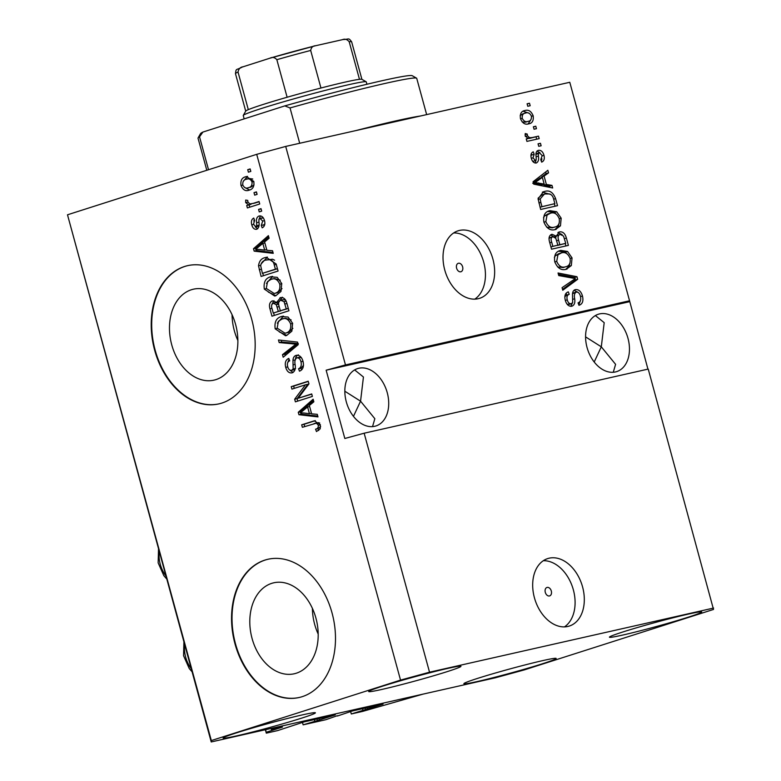 <?xml version="1.0" encoding="UTF-8"?>
<svg xmlns="http://www.w3.org/2000/svg" width="781" height="781" viewBox="0 0 781 781"><rect width="100%" height="100%" fill="white"/><g stroke="black" fill="none" stroke-linecap="round" stroke-linejoin="round"><path stroke-width="1.17" d="M282.39 727.023L271.319 729.522L271.027 728.448M271.319 729.522L283.444 725.647L423.077 694.114L362.599 711.413L351.284 713.971L350.601 711.462M302.452 722.327L303.135 724.836L319.361 719.994L335.283 714.879L304.073 721.898L277.616 730.596L266.301 733.154L265.667 729.659M266.37 732.227L282.38 727.111M266.301 733.154L265.364 729.727M314.782 721.117L314.352 719.574M303.135 724.836L325.765 719.731L337.324 715.699M383.041 704.072L352.221 711.022L337.412 716.011M351.284 713.971L383.032 704.159M362.931 710.241L362.501 708.699M545.294 592.369A4.432 3.075 72.3 0 0 549.648 595.903A4.432 3.075 72.3 0 0 551.308 591.002A4.432 3.075 72.3 0 0 546.954 587.468A4.432 3.075 72.3 0 0 545.294 592.369M534.419 597.758A35.428 24.631 72.3 0 0 569.281 626.069A35.428 24.631 72.3 0 0 582.567 586.892A35.428 24.631 72.3 0 0 547.715 558.581A35.428 24.631 72.3 0 0 534.419 597.758M564.458 626.889A35.428 24.631 72.3 0 0 573.352 589.831A35.428 24.631 72.3 0 0 543.312 560.709M456.612 268.195A4.432 3.075 72.3 0 0 460.966 271.739A4.432 3.075 72.3 0 0 462.625 266.838A4.432 3.075 72.3 0 0 458.271 263.304A4.432 3.075 72.3 0 0 456.612 268.195M444.76 270.011A35.428 24.631 72.3 0 0 479.622 298.322A35.428 24.631 72.3 0 0 492.909 259.136A35.428 24.631 72.3 0 0 458.047 230.825A35.428 24.631 72.3 0 0 444.76 270.011M474.799 299.133A35.428 24.631 72.3 0 0 483.693 262.084A35.428 24.631 72.3 0 0 453.654 232.953M296.292 673.212A46.626 33.446 -102.7 0 0 316.285 619.499A46.626 33.446 -102.7 0 0 273.731 582.802A46.626 33.446 -102.7 0 0 271.71 583.358A46.626 33.446 -102.7 0 0 251.707 637.071A46.626 33.446 -102.7 0 0 294.271 673.769A46.626 33.446 -102.7 0 0 296.292 673.212M215.966 379.605A46.626 33.446 -102.7 0 0 235.969 325.892A46.626 33.446 -102.7 0 0 193.405 289.195A46.626 33.446 -102.7 0 0 191.384 289.751A46.626 33.446 -102.7 0 0 171.381 343.464A46.626 33.446 -102.7 0 0 213.945 380.152A46.626 33.446 -102.7 0 0 215.966 379.605M221.872 403.064A70.856 50.833 -102.7 0 0 252.273 321.43A70.856 50.833 -102.7 0 0 187.586 265.667A70.856 50.833 -102.7 0 0 184.511 266.506A70.856 50.833 -102.7 0 0 154.121 348.141A70.856 50.833 -102.7 0 0 218.797 403.904A70.856 50.833 -102.7 0 0 221.872 403.064M187.831 265.608A70.856 50.833 -102.7 0 0 184.999 266.389A70.856 50.833 -102.7 0 0 154.56 347.867A70.856 50.833 -102.7 0 0 219.041 403.845M302.198 696.672A70.856 50.833 -102.7 0 0 332.589 615.038A70.856 50.833 -102.7 0 0 267.912 559.274A70.856 50.833 -102.7 0 0 264.837 560.114A70.856 50.833 -102.7 0 0 234.446 641.748A70.856 50.833 -102.7 0 0 299.123 697.511A70.856 50.833 -102.7 0 0 302.198 696.672M268.156 559.225A70.856 50.833 -102.7 0 0 265.315 560.006A70.856 50.833 -102.7 0 0 234.886 641.474A70.856 50.833 -102.7 0 0 299.367 697.453M346.315 401.893A30.117 20.941 72.3 0 0 375.944 425.957A30.117 20.941 72.3 0 0 387.239 392.658A30.117 20.941 72.3 0 0 357.61 368.593A30.117 20.941 72.3 0 0 346.315 401.893M372.527 426.621L374.841 418.694L360.558 401.18L353.461 416.351M587.058 347.535A30.117 20.941 72.3 0 0 616.687 371.61A30.117 20.941 72.3 0 0 627.983 338.3A30.117 20.941 72.3 0 0 598.353 314.235A30.117 20.941 72.3 0 0 587.058 347.535M613.27 372.264L615.594 364.336L601.302 346.823L594.204 362.003M382.319 686.265A47.826 2.089 -15.3 0 1 432.293 672.148A47.826 2.089 -15.3 0 1 460.946 666.31A47.826 2.089 -15.3 0 1 447.318 671.592A47.826 2.089 -15.3 0 1 397.334 685.698A47.826 2.089 -15.3 0 1 368.681 691.546A47.826 2.089 -15.3 0 1 382.319 686.265M623.062 631.907A47.826 2.089 -15.3 0 1 673.046 617.8A47.826 2.089 -15.3 0 1 701.689 611.953A47.826 2.089 -15.3 0 1 688.061 617.234A47.826 2.089 -15.3 0 1 638.077 631.351A47.826 2.089 -15.3 0 1 609.424 637.189A47.826 2.089 -15.3 0 1 623.062 631.907M477.513 678.416A47.826 2.089 -15.3 0 1 527.497 664.299A47.826 2.089 -15.3 0 1 556.15 658.461A47.826 2.089 -15.3 0 1 542.522 663.743A47.826 2.089 -15.3 0 1 492.538 677.849A47.826 2.089 -15.3 0 1 463.885 683.697A47.826 2.089 -15.3 0 1 477.513 678.416M236.77 732.773A47.826 2.089 -15.3 0 1 286.754 718.657A47.826 2.089 -15.3 0 1 315.407 712.809A47.826 2.089 -15.3 0 1 301.778 718.09A47.826 2.089 -15.3 0 1 251.794 732.207A47.826 2.089 -15.3 0 1 223.141 738.055A47.826 2.089 -15.3 0 1 236.77 732.773M585.574 336.875L601.302 346.823L604.191 322.66L595.386 315.563M344.831 391.222L360.558 401.18L363.438 377.018L354.642 369.911M211.221 741.95L211.329 740.564L400.536 680.105L429.53 672.187L364.151 433.211L648.23 369.071L713.502 609.444L524.295 669.903L495.3 677.81L211.221 741.95L67.498 214.795L256.705 154.335L285.7 146.428L569.779 82.288L629.554 300.783L345.475 364.922L285.7 146.428M429.53 672.187L713.609 608.057M576.232 292.065C574.474 293.246 573.957 295.482 574.679 298.752C575.294 302.745 574.338 305.234 571.809 306.24C568.753 306.552 566.576 304.59 565.298 300.353C564.214 295.774 565.219 292.943 568.324 291.869L569.222 294.31C567.172 295.003 566.518 296.848 567.25 299.826C567.953 302.53 569.261 303.838 571.175 303.75L572.668 302.589L572.483 294.183C572.619 291.577 573.625 290.044 575.499 289.595C578.799 289.321 581.123 291.459 582.47 296.009C583.622 301.085 582.46 304.18 578.965 305.293L578.067 302.852C580.449 301.974 581.24 299.777 580.439 296.243C579.678 293.363 578.272 291.967 576.232 292.065L572.512 293.773M567.201 304.317L571.448 303.672L569.212 304.375M558.044 272.999L576.964 276.718L577.657 279.286L562.769 290.239L562.066 287.681L575.372 278.583L558.757 275.576L558.044 272.999M572.043 257.915L571.331 265.56L566.215 269.279C561.275 270.704 557.458 268.205 554.754 261.801C553.856 255.123 555.877 251.326 560.826 250.398L567.553 251.462L572.043 257.915L570.12 258.531M567.045 269.055L566.215 269.279M559.909 250.642L559.04 250.965M561.178 218.182L560.465 225.826L555.35 229.555C550.41 230.971 546.593 228.482 543.888 222.077C542.99 215.4 545.011 211.592 549.961 210.665L556.677 211.739L561.178 218.182L559.255 218.797M556.17 229.321L555.35 229.555M549.043 210.919L548.164 211.241M546.368 184.443L551.972 185.39L552.684 187.977L533.745 184.15L533.081 181.729L547.842 170.287L548.545 172.865L544.084 176.086L546.368 184.443L543.947 185.214L549.551 186.161L551.972 185.39M527.097 103.785L529.498 103.238L530.182 105.728L527.771 106.265L527.097 103.785M523.455 111L524.861 110.551C528.425 109.399 531.187 111.136 533.159 115.764C533.794 120.616 532.291 123.32 528.639 123.867C525.115 124.95 522.391 123.203 520.468 118.634C519.814 113.831 521.278 111.146 524.861 110.551L524.11 110.756M529.43 123.652L528.639 123.867M533.374 126.756L535.786 126.21L536.459 128.689L534.058 129.236L533.374 126.756M532.144 137.573L538.5 136.138L539.183 138.627L526.921 141.39L526.248 138.911L528.2 138.471L525.222 136.021L525.242 133.531L527.243 134.068L527.487 135.806L529.528 137.7L532.144 137.573L529.723 138.354L538.5 136.138M538.05 143.821L540.452 143.284L541.135 145.764L538.724 146.311L538.05 143.821M539.398 152.744L538.441 153.564L538.402 156.063C539.056 159.578 538.353 161.892 536.313 162.995C533.931 163.19 532.261 161.618 531.314 158.279C530.445 154.95 531.1 152.803 533.267 151.826L534.165 154.257L533.042 157.801L535.385 160.574L536.196 159.558L536.137 156.61C535.512 153.203 536.274 151.114 538.421 150.333C541.038 150.03 542.893 151.69 543.976 155.312C544.806 158.836 544.035 161.111 541.663 162.126L540.764 159.685L542.18 155.536L539.398 152.744L536.811 153.574L539.115 152.842M535.385 160.574L532.974 161.345L535.385 160.574M544.591 191.452C549.463 189.89 553.124 192.282 555.594 198.618L557.517 205.667L540.667 209.474L538.099 198.862L543.449 191.755L544.591 191.452L542.512 192.116M559.45 231.918C562.779 231.381 565.083 233.421 566.381 238.039L568.392 245.39L551.532 249.198L549.512 241.788C548.428 237.766 549.248 235.266 551.952 234.271L556.218 236.145L559.45 231.918L558.571 232.201M298.186 398.261L311.697 393.936L312.38 396.426L295.394 401.844L294.671 399.208L305.449 384.799L291.918 389.123L291.235 386.644L308.222 381.216L308.944 383.871L298.186 398.261L311.756 394.151M296.76 355.248L296.019 355.414C299.348 354.828 301.681 356.81 303.028 361.359C304.18 366.455 302.999 369.735 299.474 371.18L298.576 368.769C300.978 367.656 301.778 365.323 300.978 361.779C300.216 358.899 298.801 357.6 296.751 357.874C294.984 359.25 294.457 361.583 295.169 364.873C295.784 368.905 294.818 371.551 292.27 372.81C289.185 373.406 287.008 371.59 285.719 367.363C284.635 362.765 285.661 359.777 288.785 358.401L289.683 360.812C287.623 361.71 286.959 363.663 287.681 366.64C288.394 369.354 289.712 370.575 291.635 370.311L293.139 368.983L292.973 360.392C293.109 357.708 294.125 356.048 296.019 355.414L296.448 355.306M301.534 357.874L299.426 357.268L296.751 357.874M293.627 369.862L291.401 370.37L294.037 369.764L295.55 368.437M278.475 339.989L297.512 342.088L298.215 344.655L283.191 357.229L282.488 354.672L295.911 344.138L279.178 342.566L278.475 339.989M292.602 323.256L291.869 331.154L286.705 335.44L285.534 335.752L275.176 328.811C274.287 322.055 276.337 317.974 281.316 316.569L288.082 317.057L292.602 323.256M281.736 283.532L280.994 291.43L275.839 295.706L274.668 296.028L264.31 289.087C263.422 282.322 265.462 278.241 270.451 276.845L277.216 277.333L281.736 283.532M266.887 250.291L272.53 250.76L273.233 253.337L254.167 251.131L253.503 248.709L268.391 235.647L269.103 238.234L264.603 241.944L266.887 250.291M247.714 169.692L250.145 168.921L250.818 171.4L248.397 172.181L247.714 169.692L250.193 169.126M211.329 740.564L67.498 214.795M400.536 680.105L256.705 154.335M249.227 190.134C245.683 191.56 242.94 190.017 241.007 185.507C240.363 180.655 241.846 177.765 245.449 176.828L246.415 176.565L253.796 181.417C254.43 186.337 252.907 189.236 249.227 190.134L248.319 190.388M254.001 192.663L256.422 191.892L257.105 194.371L254.674 195.143L254.001 192.663L256.48 192.097M252.654 203.558L259.058 201.508L259.731 203.987L247.382 207.941L246.708 205.452L248.68 204.827L245.683 202.591L245.703 200.034L247.723 200.405L247.968 202.162L250.008 203.919L255.065 203.011L252.654 203.558M258.579 209.425L261.01 208.644L261.684 211.134L259.263 211.905L258.579 209.425L261.069 208.859M259.643 215.898L258.941 216.054C261.576 215.507 263.441 217.04 264.534 220.662C265.364 224.196 264.574 226.597 262.182 227.847L261.284 225.436L262.719 221.052L259.927 218.446L258.96 219.373L258.921 221.931C259.565 225.475 258.862 227.915 256.803 229.233C254.391 229.643 252.722 228.179 251.775 224.85C250.906 221.521 251.57 219.256 253.747 218.055L254.645 220.467L253.513 224.196L255.875 226.822L256.685 225.709L256.627 222.702C256.012 219.266 256.783 217.05 258.941 216.054L259.331 215.956M263.363 217.938L259.927 218.446M258.169 226.305L255.807 226.841L258.277 226.285L259.087 225.172M265.081 257.632L266.253 257.31L276.152 263.988L278.075 271.036L261.098 276.454L258.521 265.823C259.175 261.127 261.352 258.404 265.081 257.632L267.336 257.125M280.926 297.551L279.969 297.766C283.318 296.917 285.641 298.791 286.93 303.399L288.941 310.76L271.964 316.188L269.933 308.778C268.859 304.756 269.679 302.11 272.413 300.851L276.699 302.384L280.516 297.62M311.629 413.852L317.271 414.32L317.984 416.908L298.918 414.701L298.254 412.28L313.142 399.218L313.845 401.795L309.344 405.505L311.629 413.852M320.356 424.718L320.181 428.837L316.471 431.561L315.573 429.15C317.496 428.867 318.423 427.568 318.345 425.235L316.383 423.175L302.364 427.295L301.681 424.815L314.304 420.832L320.356 424.718M317.35 422.775L314.021 423.575M647.927 369.14L629.554 300.783M345.475 364.922L326.146 370.204L344.821 438.483L364.151 433.211M250.74 171.429L250.125 169.155M249.617 190.008L244.492 187.411M242.823 185.097L241.007 185.507M243.194 181.456L247.538 176.399M247.245 176.428L245.449 176.828M252.741 178.995L249.344 178.546L246.249 179.279C243.682 179.776 242.53 181.69 242.793 185.009C244.258 187.85 246.181 188.729 248.543 187.655C251.121 187.157 252.283 185.243 252.019 181.924C250.545 179.083 248.622 178.205 246.249 179.279M250.955 187.108L247.85 187.84L250.955 187.108L254.03 184.931M253.825 181.514L252.019 181.924M257.027 194.391L256.402 192.116M249.735 207.19L249.11 204.915L246.708 205.452M249.11 204.915L251.082 204.28L248.68 204.827M251.082 204.28L249.832 203.9M247.948 202.084L245.683 202.591M255.065 203.011L259.116 201.713M261.615 211.153L260.991 208.878M264.134 226.08L263.695 224.889L261.284 225.436M263.695 224.889L264.876 223.874M264.525 220.642L262.719 221.052M262.445 217.87L260.122 218.397M257.671 228.774L255.231 226.832M253.581 224.44L251.775 224.85M253.825 221.111L254.245 219.373M259.009 225.192L256.685 225.709M258.95 219.422L260.483 215.907M272.999 252.488L256.578 250.594L254.167 251.131M256.578 250.594L256.227 249.324M256.129 248.973L255.914 248.173L253.503 248.709M255.914 248.173L268.742 236.916M259.126 249.442L264.681 250.115L262.836 243.399L255.602 249.354L259.126 249.442M266.712 249.656L264.681 250.115M264.876 242.94L262.836 243.399M263.441 275.703L262.777 273.252M260.688 265.335L258.521 265.823M260.981 264.076L267.414 257.115M274.58 260.21L272.549 259.204L265.735 260.122C263.08 260.61 261.391 262.455 260.669 265.657L262.396 273.34L275.41 269.181L274.248 264.925C273.614 262.025 272.247 260.298 270.138 259.751L266.731 259.848M262.396 273.34L277.45 268.752M277.44 268.723L275.41 269.181M272.549 259.204L270.138 259.751M276.279 264.466L274.248 264.925M275.947 295.677L268.342 292.104M266.35 288.628L264.31 289.087M266.448 283.415L272.598 276.386M272.354 276.415L270.451 276.845M280.252 280.154L274.375 278.553L271.075 279.344L267.522 281.609L266.292 288.433L274.199 293.49L275.185 293.217C278.885 292.211 280.408 289.195 279.754 284.186C277.694 279.471 274.805 277.86 271.075 279.344M274.199 293.49L277.597 292.67L282.019 288.619M277.597 292.67L275.185 293.217M281.785 283.728L279.754 284.186M274.316 315.436L273.643 312.986M271.856 304.502L273.955 300.714M278.846 301.896L276.699 302.384M279.11 301.837L282.371 297.219M285.67 300.138L283.415 299.611L280.662 300.246C278.612 301.193 278.085 303.184 279.071 306.24L280.32 310.809L286.276 308.915L284.059 301.642L280.662 300.246M280.32 310.809L288.316 308.485M278.719 304.131L276.093 302.618L273.37 303.253C271.485 304.209 271.075 306.123 272.159 309.003L273.272 313.064L278.339 311.443L276.308 304.668L273.37 303.253M273.272 313.064L280.701 310.731M280.75 310.906L278.339 311.443M278.632 304.151L276.308 304.668M288.316 308.456L286.276 308.915M286.178 301.173L284.059 301.642M286.959 303.526L284.928 303.985M286.812 335.4L279.207 331.837M277.216 328.352L275.176 328.811M277.314 323.149L283.464 316.12M283.22 316.139L281.316 316.569M291.118 319.878L285.25 318.277L281.951 319.068L278.397 321.333L277.157 328.157L285.065 333.223L286.051 332.95C289.751 331.935 291.274 328.928 290.62 323.91C288.56 319.195 285.67 317.584 281.951 319.068M285.065 333.223L288.462 332.403L292.885 328.342M288.462 332.403L286.051 332.95M292.65 323.451L290.62 323.91M285.27 355.482L284.899 354.125L282.488 354.672M284.899 354.125L298.322 343.591L281.59 342.019L279.178 342.566M297.951 343.679L295.911 344.138M281.59 342.019L281.111 340.282M301.612 369.891L300.988 368.222L298.576 368.769M300.988 368.222L303.506 365.352M303.018 361.32L300.978 361.779M293.07 372.449L289.36 369.774M287.759 366.904L285.719 367.363M287.711 362.657L289.107 359.25M295.218 368.515L293.139 368.983M295.111 359.914L292.973 360.392M295.384 359.846C295.521 357.161 296.536 355.501 298.43 354.867M297.746 401.092L297.083 398.661L294.671 399.208M297.083 398.661L307.86 384.252L305.449 384.799M294.271 388.372L293.646 386.097L291.235 386.644M293.646 386.097L308.27 381.421M317.75 416.058L301.32 414.155L298.918 414.701M301.32 414.155L300.978 412.885M300.88 412.534L300.656 411.733L298.254 412.28M300.656 411.733L313.484 400.477M303.868 413.003L309.422 413.676L307.587 406.96L300.353 412.924L303.868 413.003M311.453 413.217L309.422 413.676M309.618 406.501L307.587 406.96M318.687 430.497L317.984 428.603L315.573 429.15M317.984 428.603L320.659 426.68M320.376 424.776L318.345 425.235M319.702 423.009L316.383 423.175M318.794 422.628L316.432 423.029M304.707 426.543L304.092 424.268L301.681 424.815M304.092 424.268L315.378 420.666M315.202 420.676L313.21 421.135M527.155 103.99L529.498 103.238M531.441 116.31L533.159 115.764M531.031 119.473L528.132 123.964M522.997 111.214L529.02 113.206M520.527 118.839L522.235 118.302C523.7 121.201 525.603 122.227 527.956 121.387C530.514 121.123 531.656 119.366 531.392 116.096C529.918 113.196 528.015 112.171 525.662 113.011L522.577 113.958L520.166 115.695M525.525 122.168L528.61 121.211L525.525 122.168L522.186 121.973M525.662 113.011C523.114 113.274 521.972 115.041 522.235 118.302M533.433 126.961L535.786 126.21M536.078 136.919L536.693 139.184M526.296 139.077L528.2 138.471M525.076 134.762L527.243 134.068M525.388 136.47L527.487 135.806M527.683 138.286L529.528 137.7M527.097 138.471L529.723 138.354M538.099 144.036L540.452 143.284M542.258 155.858L543.976 155.312M541.926 158.807L541.301 161.15M536.977 153.525L536.02 154.335M536.039 154.335L538.441 153.564M536.078 159.959L535.17 163.044M531.256 153.73L531.734 155.029L534.165 154.257M531.734 155.029L530.934 155.575M531.334 158.348L533.042 157.801M537.006 151.026L539.954 152.725M549.551 186.161L549.892 187.411M545.665 171.966L546.124 173.636L548.545 172.865M546.124 173.636L541.663 176.867L544.084 176.086M541.663 176.867L541.838 177.512M543.674 184.228L543.947 185.214M542.336 177.355L539.915 178.127L532.74 183.31L541.75 184.843L544.181 184.072L542.336 177.355L535.161 182.539L544.181 184.072M536.235 183.701L538.656 182.93M533.452 183.086L535.161 182.539M553.67 199.233L555.594 198.618M554.373 203.792L555.037 206.223M542.346 192.185L550.79 194.459M540.032 207.16L554.871 203.626L553.709 199.36C553.075 196.48 551.718 194.684 549.619 193.961L545.245 193.942L541.877 194.967L538.109 198.149M540.052 207.199L554.871 203.626M538.89 202.962L540.813 202.347L541.955 206.545M538.148 199.555L540.218 198.891L540.813 202.347M544.298 194.186L540.218 198.891M559.147 223.307L558.034 226.607L560.465 225.826M558.034 226.607L554.852 229.653M547.54 211.446L554.256 212.51L556.677 211.739M554.256 212.51L556.052 213.974M548.164 213.935L544.64 215.839L543.517 217.655M546.72 227.193L552.265 227.837L554.695 227.066C558.366 226.402 559.87 223.6 559.216 218.651C557.156 213.867 554.285 212.041 550.585 213.164L547.452 214.131M543.927 222.224L545.851 221.609C547.959 226.51 550.908 228.325 554.695 227.066L552.265 227.837M544.64 215.839L547.061 215.058L545.851 221.609M550.585 213.164L547.061 215.058M565.239 243.516L565.903 245.956M550.537 234.964L553.534 236.623M554.285 236.76L556.218 236.145M557.907 232.572L562.105 234.612M557.361 245.293L565.737 243.35L563.521 236.067L560.143 234.398L556.218 236.116M556.189 236.155L555.642 238.02M550.488 237.473L548.994 238.537M550.917 246.933L557.859 245.136L555.828 238.342L552.909 236.692L550.215 237.551M550.908 246.884L557.859 245.136M552.909 236.692C551.035 237.463 550.634 239.298 551.718 242.208L552.831 246.269M557.409 245.468L565.737 243.35M560.143 234.398C558.103 235.14 557.585 237.043 558.581 240.109L559.831 244.687M570.013 263.041L568.91 266.331L571.331 265.56M568.91 266.331L565.717 269.377M558.405 251.17L565.122 252.234L567.553 251.462M565.122 252.234L566.918 253.708M559.03 253.669L555.506 255.563L554.383 257.379M557.585 266.917L563.14 267.571L565.561 266.79C569.232 266.126 570.735 263.324 570.081 258.374C568.021 253.6 565.151 251.765 561.461 252.888L558.327 253.854M554.793 261.947L556.716 261.342C558.825 266.233 561.773 268.059 565.561 266.79L563.14 267.571M555.506 255.563L557.927 254.791L556.716 261.342M561.461 252.888L557.927 254.791M558.415 274.326L574.533 277.499L576.964 276.718M574.533 277.499L574.806 278.505M574.914 278.876L575.236 280.057L577.657 279.286M575.236 280.057L562.535 289.4M580.537 296.634L582.47 296.009M580.547 300.334L578.809 304.863M573.586 292.904L575.851 292.182M572.297 303.155L570.794 306.347M566.108 293.207L566.801 295.081L569.222 294.31M566.801 295.081L564.839 296.702M565.327 300.441L567.25 299.826M574.055 290.268L577.813 292.25M629.476 301.71L326.146 370.204M232.064 314.743A46.626 33.446 -102.7 0 0 237.873 340.477M312.39 608.36A46.626 33.446 -102.7 0 0 318.199 634.084M199.536 136.86L202.894 132.067A109.828 4.793 -15.3 0 0 200.551 133.6L198.071 137.944A113.372 4.95 164.7 0 1 199.536 136.86L208.527 169.731M198.071 137.944A113.372 4.95 164.7 0 0 198.023 138.178L206.799 170.278M299.699 143.265L290.034 107.934A113.372 4.95 164.7 0 1 416.566 78.168A113.372 4.95 164.7 0 1 416.732 78.354L426.651 114.602M202.894 132.067L284.801 105.894A109.828 4.793 -15.3 0 1 412.222 75.698L416.566 78.168M284.801 105.894L290.034 107.934M366.924 84.26L366.269 81.878A63.769 2.782 164.7 0 0 366.182 81.78A63.769 2.782 164.7 0 0 326.819 89.991A63.769 2.782 164.7 0 0 261.43 108.491A63.769 2.782 164.7 0 0 243.272 115.403A63.769 2.782 164.7 0 0 243.252 115.529L244.16 118.878M243.272 115.403L245.761 111.058A60.225 2.626 -15.3 0 1 248.309 109.643A60.225 2.626 -15.3 0 1 262.904 104.537A60.225 2.626 -15.3 0 1 287.125 97.244A60.225 2.626 -15.3 0 1 320.952 88.019A60.225 2.626 -15.3 0 1 359.475 79.32A60.225 2.626 -15.3 0 1 361.837 79.301L366.182 81.78M287.125 97.244L276.845 59.688C274.785 57.374 272.51 56.867 270.011 58.165L315.27 45.806L342.41 39.675C344.88 38.63 347.145 39.323 349.195 41.764L359.475 79.32M242.998 66.795C240.255 67.176 238.595 68.943 238.039 72.086A60.225 2.626 164.7 0 0 235.462 73.629C236.34 67.879 235.589 70.632 242.295 67.039L270.011 58.165M248.309 109.643L238.039 72.086M315.602 45.728C312.869 45.854 311.228 47.436 310.682 50.462A60.225 2.626 164.7 0 0 276.845 59.688M320.952 88.019L310.682 50.462M361.906 79.34L351.645 41.842C348.355 37.273 349.107 39.47 343.171 39.519L342.41 39.675M319.361 719.994L318.96 718.53M317.428 720.521L317.008 718.979M367.509 709.119L367.109 707.664M365.576 709.646L365.157 708.103M258.931 222.185L256.627 222.702M261.284 269.26L259.253 269.718M271.973 308.319L269.933 308.778M279.178 306.601L277.138 307.06M295.911 345.407L293.5 345.954M295.364 343.406L292.953 343.943M295.14 364.395L293.236 364.825M536.147 156.786L538.402 156.063M535.834 181.172L538.255 180.401M564.458 238.654L566.381 238.039M549.795 242.823L551.718 242.208M556.658 240.724L558.581 240.109M572.824 299.348L574.679 298.752M184.658 644.833A24.797 17.241 72.3 0 0 191.14 668.565M159.246 551.972A24.797 17.241 72.3 0 0 165.738 575.695M355.892 130.573A113.372 4.95 -15.3 0 1 420.393 116.018M270.734 57.95A56.691 2.47 -15.3 0 1 314.889 45.903M351.645 41.842A60.225 2.626 164.7 0 0 349.195 41.764M191.999 671.699L189.256 668.556L183.555 655.708L183.906 642.119M166.597 578.838L163.854 575.695L158.153 562.847L158.504 549.258M245.712 111.127L235.462 73.629"/></g></svg>
